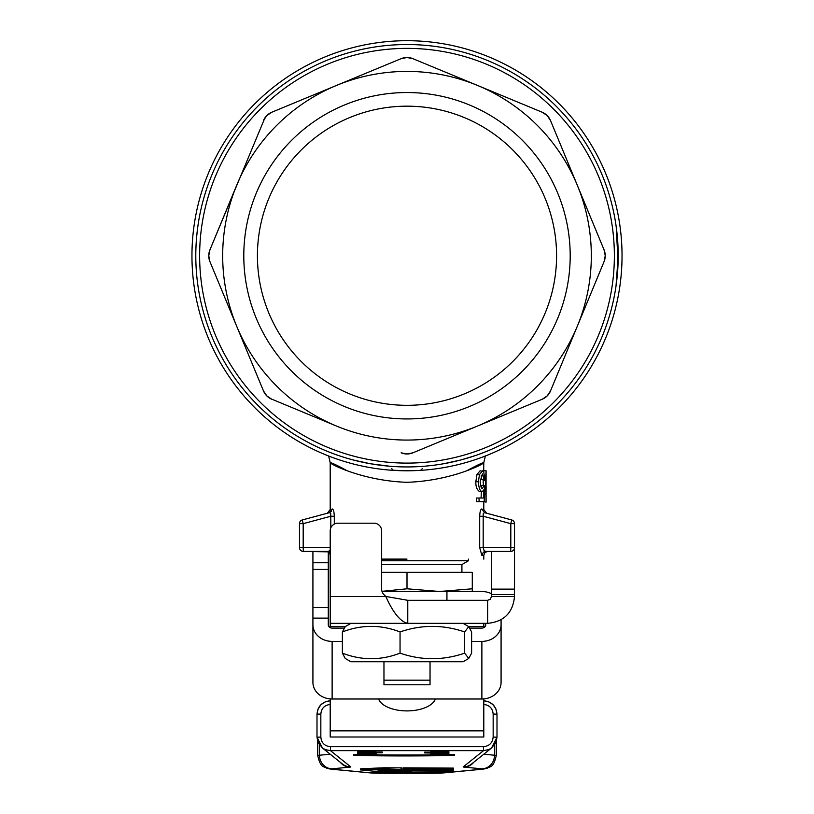 <?xml version="1.0" encoding="UTF-8"?>
<svg xmlns="http://www.w3.org/2000/svg" width="814" height="814" viewBox="0 0 814 814"><rect width="100%" height="100%" fill="white"/><g stroke="black" fill="none" stroke-linecap="round" stroke-linejoin="round"><path stroke-width="1.22" d="M618.091 262.586L616.218 226.882M616.076 285.612L618.05 263.777M614.946 292.653L615.801 287.484M613.776 298.738L614.733 293.874M616.015 286.09L618.202 255.962M617.439 273.657L618.202 256.369M484.218 452.319L485.103 451.974M475.203 455.626L460.999 459.93L443.701 463.736M606.318 185.887L605.28 182.997M604.843 181.827L602.92 176.872M598.901 343.946L598.463 344.892M596.662 348.677L596.153 349.705M598.005 345.858L598.585 344.637M601.292 338.543L603.062 334.279M603.062 334.269L604.985 329.294M604.985 329.283L605.891 326.801M604.537 181.013L604.232 180.22M604.202 180.128L603.52 178.378M601.556 337.932L602.645 335.287M605.962 326.607L606.257 325.753M607.142 323.189L607.325 322.639M599.399 342.857L598.534 344.729M597.985 345.93L597.547 346.835M600.071 341.351L600.549 340.262M602.584 335.449L603.021 334.361M608.038 320.482L607.692 321.54M606.074 326.292L605.758 327.167M600.885 339.499L599.755 342.063M599.196 168.172L598.494 166.646M598.636 166.962L600.417 170.92M411.66 771.265L373.962 771.204L361.162 769.932L386.294 768.904L401.801 769.495L378.022 770.125L411.782 771.275M401.801 769.016L401.801 767.856L384.137 767.775L361.162 768.762L360.785 770.013M387.606 769.627L403.123 769.718M453.449 771.184L406.715 770.939L453.449 771.184L453.449 770.482M406.715 770.939L407.468 770.593M453.479 770.207L404.019 770.573L403.123 770.085L404.171 770.044L440.547 769.769L403.123 769.037L452.767 769.271L453.53 769.301L453.479 770.207M403.123 769.037L403.123 767.867L404.171 767.836L452.767 768.101L453.53 768.141L453.53 769.301L453.53 768.141M403.123 770.085L403.123 769.372M357.722 752.492L357.722 751.719L366.799 751.383L376.037 751.719L376.037 752.482L358.17 752.604L376.037 752.482M357.651 753.377L376.119 753.377L357.651 753.377L357.794 752.543M378.022 754.893A89.591 3.124 180 0 0 430.321 754.904M375.834 754.731L378.022 754.741L378.022 755.514L353.866 755.372L374.735 755.768A93.356 3.256 180 0 0 433.689 755.768L454.477 755.372L430.321 755.514L430.993 754.741M448.372 754.008L430.993 754.263L444.342 754.547L430.993 754.832L454.477 754.609L454.477 755.372M353.866 755.372L353.866 754.609L357.722 754.629M363.644 754.659L365.852 754.67M376.037 752.004L382.265 752.004L382.265 752.777L358.191 752.96L382.265 752.777M376.037 753.815L376.119 754.639L357.722 754.67L376.119 754.639M430.453 752.492L430.453 751.729L439.672 751.414L448.911 751.729L448.911 752.492L430.453 752.492L448.911 752.492M424.623 752.909L448.84 753.286L424.623 752.909L424.623 752.146L430.453 752.146M435.215 753.286L435.215 754.059L448.911 753.886L430.525 753.917L430.575 753.103M448.84 753.062L448.911 753.886M483.547 704.456C489.387 705.026 492.592 708.221 493.162 714.051L493.162 737.077C492.541 742.867 489.346 746.062 483.547 746.672L483.547 750.64L488.695 749.623L491.595 747.974L495.97 742.358L496.998 737.219L496.998 714.193L495.97 709.055L493.06 704.69L488.695 701.78L483.801 700.752M330.199 700.752L325.305 701.78L320.94 704.69L318.03 709.055L317.002 714.183L317.002 737.209L318.03 742.358L322.476 748.025L325.305 749.623L330.453 750.64L330.453 746.672C324.613 746.102 321.408 742.907 320.838 737.077L317.002 737.219L317.002 714.193C317.806 706.043 322.293 701.556 330.453 700.752M330.179 754.202L319.485 755.229A28.805 1.007 180 0 0 317.745 755.575L317.745 741.544M496.255 741.595L496.255 755.575A28.805 1.007 180 0 0 494.515 755.229A13.441 12.617 95.5 0 1 490.822 764.773A13.441 12.617 95.5 0 1 481.888 768.823A15.364 0.539 0 0 1 482.814 769.006A15.364 0.539 0 0 1 481.888 769.189L442.755 772.944A15.364 0.539 0 0 1 428.317 773.29L385.683 773.29A15.364 0.539 0 0 1 371.245 772.944L332.112 769.189A15.364 0.539 0 0 1 331.186 769.006A15.364 0.539 0 0 1 332.112 768.823L349.888 767.114A15.364 0.539 180 0 0 350.631 767.012A15.364 0.539 180 0 0 350.803 766.91L330.453 750.64L483.547 750.64L463.197 766.91A15.364 0.539 180 0 0 463.186 766.93A15.364 0.539 180 0 0 464.112 767.114L481.888 768.823M435.368 698.992A28.805 14.398 0 0 1 407 710.907A28.805 14.398 0 0 1 378.632 698.992M342.379 653.154C361.609 660.541 380.83 660.541 400.05 653.154C421.591 660.541 443.131 660.541 464.672 653.154L468.732 658.465L463.064 661.741L350.936 661.741L345.258 658.465L342.379 653.154L342.379 631.939L345.258 626.617L350.936 623.341L487.637 623.341L487.637 600.305L407.773 600.305L407.763 623.341C400.457 621.764 393.131 612.8 385.816 596.459L407.763 600.305M468.732 658.465L471.621 653.154L471.621 631.939L468.732 626.617L464.672 631.939C443.131 624.542 421.591 624.542 400.05 631.939C380.83 624.542 361.609 624.542 342.379 631.939M383.964 661.741L383.964 684.788L430.036 684.788L430.036 680.178L383.954 680.178M483.791 509.523L486.64 513.237L511.67 519.942L484.534 512.667C487.342 513.42 487.342 513.42 484.534 512.667L483.272 513.481L483.19 516.249L479.69 516.249C479.934 511.528 480.626 509.096 481.786 508.964C480.636 509.086 479.934 511.518 479.69 516.249L479.69 547.588L481.807 555.27L483.801 555.27L484.92 552.553L487.637 551.424L483.465 552.075L481.807 555.27M481.786 508.964C484.472 509.717 484.472 509.717 481.786 508.964C484.472 509.717 484.472 509.717 481.786 508.964L484.534 512.667M486.06 485.866L486.1 470.787L485.47 480.382L486.1 502.136L483.75 501.628M483.333 485.378L483.15 479.68M483.699 471.53L483.781 462.728M479.059 501.628L476.526 501.628L476.526 498.015L479.059 498.015L479.059 501.628L484.177 501.628L484.788 485.846L484.045 485.378L482.529 488.369C481.512 489.214 480.718 486.884 480.158 481.389L482.509 473.88L484.106 479.68L484.91 479.354L483.669 471.489L480.087 470.787L476.973 474.511L475.824 481.746C475.712 486.721 477.024 490.038 479.782 491.697L482.203 491.697L483.862 489.774L483.435 498.015L479.059 498.015M481.043 498.015L481.389 491.697M484.106 479.68L481.746 479.68L481.196 475.213M481.216 487.26L481.674 485.378L484.045 485.378M346.164 470.217L346.225 470.248C306.563 448.473 345.512 480.28 407 482.305C468.569 480.26 507.407 448.483 467.775 470.248M407 559.106L381.654 559.106M401.119 58.669L407 57.499L412.881 58.669L477.533 85.45A184.32 184.32 0 0 0 336.467 85.45L401.119 58.669L407 57.499A15.364 15.364 0 0 0 401.119 58.669L271.805 112.23A15.364 15.364 0 0 0 266.819 115.568L271.805 112.23L336.467 85.45A184.32 184.32 0 0 0 236.711 185.205L209.92 249.867A15.364 15.364 0 0 0 208.76 255.738L209.92 249.867L264.896 117.908M264.906 117.898L266.809 115.568L271.805 112.23M236.711 185.205A184.32 184.32 0 0 0 236.711 326.282L209.92 261.62L208.76 255.738A15.364 15.364 0 0 0 209.92 261.62L208.76 255.738L209.92 249.867M263.492 390.944L236.711 326.282A184.32 184.32 0 0 0 336.467 426.037L270.452 398.616L266.819 395.93L263.492 390.944A15.364 15.364 0 0 0 266.819 395.919L263.492 390.944L209.92 261.62M550.498 390.954L547.242 395.858L542.195 399.257L412.881 452.818L407 453.988L401.119 452.818A15.364 15.364 0 0 0 407 453.988L401.119 452.818M407 470.787A215.038 215.038 0 0 1 191.951 255.738A215.038 215.038 0 0 1 407 40.7A215.038 215.038 0 0 1 622.038 255.738A215.038 215.038 0 0 1 407 470.787L389.784 470.095M542.205 112.24L547.181 115.557M547.181 115.568A15.364 15.364 0 0 0 542.195 112.23L547.181 115.568L550.508 120.543A15.364 15.364 0 0 0 547.181 115.568L550.508 120.543L604.069 249.867L605.24 255.738L604.069 261.62A15.364 15.364 0 0 0 604.069 249.867L605.24 255.738L604.069 261.62L550.508 390.944L547.181 395.919A15.364 15.364 0 0 0 550.508 390.944M491.483 551.424L491.483 596.459L514.519 596.459L514.519 547.588A3.836 3.836 0 0 1 510.683 551.424L510.816 547.588L483.19 547.588L483.974 550.305L485.551 551.424L510.683 551.424L487.637 551.424M303.184 523.656L299.481 523.656A3.836 3.836 0 0 1 300.274 521.316A3.836 3.836 0 0 0 299.481 523.656A3.836 3.836 0 0 1 300.274 521.316A3.836 3.836 0 0 0 299.481 523.656L299.481 547.588L303.184 547.588L303.184 523.656L302.523 521.041L303.184 523.656L330.799 516.249L330.728 513.481L329.456 512.667L302.32 519.942L329.456 512.667C326.658 513.42 326.658 513.42 329.456 512.667L332.204 508.964C329.528 509.717 329.528 509.717 332.204 508.964C329.528 509.717 329.528 509.717 332.204 508.964C333.364 509.096 334.066 511.528 334.3 516.249L330.799 516.249L330.799 527.879M330.199 551.872L303.317 551.424L328.449 551.424L326.353 551.424L328.449 551.424L330.199 550.01M326.353 551.424L328.49 552.075L330.128 554.517L330.199 585.205M422.242 72.049L420.584 71.917M391.208 72.1L391.829 72.049M420.563 41.127L426.007 41.545A215.038 215.038 0 0 1 622.038 255.738A215.038 215.038 0 0 1 424.216 470.095M391.931 439.448L391.208 439.387M422.7 470.207L422.028 470.258M257.417 255.738A149.583 149.583 0 0 0 407 405.321A149.583 149.583 0 0 0 556.583 255.738A149.583 149.583 0 0 0 407 106.166A149.583 149.583 0 0 0 257.417 255.738M570.197 255.738A163.207 163.207 0 0 1 407 418.945A163.207 163.207 0 0 1 243.793 255.738A163.207 163.207 0 0 1 407 92.542A163.207 163.207 0 0 1 570.197 255.738M407 44.536A211.202 211.202 0 0 0 195.798 255.738A211.202 211.202 0 0 0 407 466.941A211.202 211.202 0 0 0 618.202 255.738A211.202 211.202 0 0 0 407 44.536M407 463.105A207.367 207.367 0 0 1 199.633 255.738A207.367 207.367 0 0 1 407 48.382A207.367 207.367 0 0 1 614.366 255.738A207.367 207.367 0 0 1 407 463.105M336.467 426.037A184.32 184.32 0 0 0 577.289 185.205A184.32 184.32 0 0 0 477.533 85.45L542.195 112.23M542.195 399.257A15.364 15.364 0 0 0 547.181 395.919L542.195 399.257L412.881 452.818L407 453.988A15.364 15.364 0 0 0 412.881 452.818M412.881 58.669A15.364 15.364 0 0 0 407 57.499L412.881 58.669L477.533 85.45M381.654 560.775L468.437 560.775L461.914 564.55L461.914 572.293M381.654 564.55L461.914 564.55M381.98 591.34L407 588.787L439.641 591.493L382.031 591.493M472.283 588.787L472.283 591.493L439.641 591.493L472.283 588.787L472.283 572.293L381.654 572.293M407 588.787L407 572.293M430.036 680.178L430.036 661.741M550.508 120.543L604.069 249.867M266.819 115.568A15.364 15.364 0 0 0 263.492 120.543L266.819 115.568M266.819 395.919A15.364 15.364 0 0 0 271.805 399.257L266.819 395.919M387.993 41.545L392.765 41.3M393.355 470.35L392.765 470.187M389.865 466.249L370.329 463.736L353.042 459.941M420.563 470.36L422.374 468.579M391.626 468.579L393.416 470.36M196.612 237.23L197.232 231.176M198.413 222.578L197.721 227.279L198.423 222.558M196.378 240.099L196.53 238.187M331.461 511.304L329.456 512.667M302.32 519.942A3.836 3.836 0 0 0 300.274 521.316A3.836 3.836 0 0 1 302.32 519.942L302.523 521.041M299.481 547.588A3.836 3.836 0 0 0 303.317 551.424L303.184 547.588L303.317 551.424A3.836 3.836 0 0 1 299.481 547.588M510.683 551.424A3.836 3.836 0 0 0 513.4 550.305A3.836 3.836 0 0 1 510.683 551.424A3.836 3.836 0 0 0 514.519 547.588L514.519 523.188M511.477 521.031L511.67 519.942A3.836 3.836 0 0 1 514.519 523.656A3.836 3.836 0 0 0 513.726 521.316A3.836 3.836 0 0 1 514.519 523.656L510.816 523.656L511.67 519.942A3.836 3.836 0 0 1 514.519 523.656M577.289 326.282L604.069 261.62M486.1 502.126L486.09 489.122M485.989 487.952L484.706 487.952M486.1 470.787L483.801 470.787M482.509 470.787L479.497 474.511L478.388 481.746C478.724 487.81 479.995 491.127 482.203 491.697M464.672 653.154L464.672 631.939M400.05 653.154L400.05 631.939M330.199 596.459L330.199 530.87A7.682 7.682 0 0 1 337.881 523.188L373.972 523.188A7.682 7.682 0 0 1 381.654 530.87L381.654 589.122A7.682 7.682 0 0 0 383.903 594.556L385.816 596.459L330.199 596.459L330.199 623.341L407.763 623.341L330.199 623.341L330.199 627.645M487.637 600.305L490.354 599.175L491.483 596.459M514.519 596.459C512.942 612.779 503.978 621.743 487.637 623.341M350.936 623.341L330.199 623.341L330.199 601.831M483.801 627.645L483.801 623.341M330.199 730.86L483.801 730.86L483.801 737.006L330.199 737.006L330.199 698.911M483.801 730.86L483.801 698.911M330.199 737.006L483.801 737.006M320.838 737.077L320.838 714.051C321.408 708.221 324.613 705.026 330.453 704.456M448.84 753.866L448.84 754.639L446.448 754.446L448.372 754.263M441.91 753.215L441.91 753.978L445.441 753.866L441.91 753.978M431.023 754.059L435.215 754.059M436.446 753.367L436.446 754.13M444.617 753.194L434.635 753.174L444.617 753.194M430.657 752.482L430.657 753.245M448.84 752.512L448.84 753.286M443.874 751.81L443.874 752.584L434.33 752.492L443.874 752.584M435.449 751.81L435.449 752.584M362.413 754.049L362.413 754.812M369.118 753.968L369.118 754.731L372.639 754.619L369.118 754.731M357.722 753.896L357.722 754.67M363.644 754.12L363.644 754.883M363.705 753.744L359.442 754.191L376.037 754.039L363.705 753.672M370.401 753.459L370.401 754.222M371.622 753.388L371.622 754.151M357.722 753.204L357.722 753.978M364.407 753.235L364.407 754.008M376.037 753.265L376.037 754.039M430.321 755.514L432.132 755.646A89.591 3.124 0 0 1 376.292 755.646L378.022 755.514M366.839 753.499L372.232 753.377L366.839 753.499L366.839 752.726M362.657 752.696L362.657 753.459M371.072 752.696L371.072 753.459M376.119 752.604L376.119 753.377M362.413 751.831L362.413 752.604M363.716 751.892L363.716 752.655M359.93 751.475L359.93 752.238M373.911 751.485L373.911 752.248M370.014 751.892L370.014 752.655M371.377 751.831L371.377 752.594M312.922 551.424L312.922 624.765A19.2 16.626 0 0 0 332.122 641.391L342.379 641.391M343.996 628.093L332.122 628.093A3.836 3.327 180 0 1 328.276 624.765L328.276 551.943M406.044 591.513A7.682 3.836 0 0 1 405.382 591.493M491.483 593.742A19.2 16.626 0 0 0 481.878 591.513L446.937 591.513M471.621 641.391L481.878 641.391A19.2 16.626 0 0 0 501.078 624.765L501.078 682.366A19.2 16.626 180 0 1 481.878 698.992L332.122 698.992A19.2 16.626 180 0 1 312.922 682.366L312.922 624.765M485.724 623.341L485.724 624.765A3.836 3.327 180 0 1 481.878 628.093L469.993 628.093M501.078 624.765L501.078 619.739M401.037 768.986L401.037 767.826M386.294 768.904L386.294 767.744M384.137 768.935L384.137 767.775M402.554 770.878L402.554 769.708M386.925 770.797L386.925 769.657M385.073 770.746L385.073 769.739M452.676 771.153L452.676 770.492M452.767 769.271L452.767 768.101M404.171 769.006L404.171 767.836M320.838 714.051L317.002 714.183M493.162 714.051L496.998 714.183L496.998 737.219L491.585 747.964M493.162 737.077L496.998 737.209M483.547 746.672L330.453 746.672M322.161 747.791L342.409 763.98A13.441 13.421 -51.4 0 0 350.803 766.91M340.272 762.26A13.441 12.617 84.5 0 0 340.954 763.064A13.441 12.617 84.5 0 0 349.888 767.114M319.485 744.942L319.485 755.229A13.441 12.617 84.5 0 0 323.178 764.773A13.441 12.617 84.5 0 0 332.112 768.823M496.255 755.575C493.325 768.681 490.079 765.954 487.067 768.345L483.17 769.138A13.441 12.617 -95.5 0 1 481.888 769.189M494.515 744.983L494.515 755.229L483.821 754.202M473.728 762.26A13.441 12.617 95.5 0 1 473.046 763.064A13.441 12.617 95.5 0 1 464.112 767.114M479.69 547.588L483.19 547.588L483.19 516.249L510.816 523.656L510.816 547.588L514.519 547.588M330.199 547.588L303.184 547.588M334.3 524.063L334.3 516.249M426.007 41.545A215.038 215.038 0 0 1 622.038 255.738M485.643 494.179L484.472 494.179M485.47 480.382L483.15 480.382M479.497 474.511L476.973 474.511M478.388 481.746L475.824 481.746M491.483 594.556L514.519 594.556M491.483 589.122L514.519 589.122M407.773 623.341L330.199 623.341M483.801 626.434L468.406 626.434M345.584 626.434L330.199 626.434M491.951 747.7L471.591 763.98A13.441 13.421 -128.6 0 1 463.197 766.91M483.17 769.138L444.037 772.883A13.441 12.617 -95.5 0 1 442.755 772.944M444.037 772.883L369.963 772.883A13.441 12.617 -84.5 0 0 371.245 772.944M369.963 772.883L330.83 769.138A13.441 12.617 -84.5 0 0 332.112 769.189M443.243 753.856L443.243 754.629M439.58 752.797L439.58 753.561M439.804 752.543L439.804 753.306M439.672 751.414L439.672 752.187M439.631 751.851L439.631 752.614M366.778 753.55L366.778 754.313M362.912 753.306L362.912 754.079M365.16 753.123L365.16 753.896M370.309 752.981L370.309 753.754M374.328 753.062L374.328 753.825M366.87 752.299L366.87 753.062M366.799 751.383L366.799 752.146M312.922 569.383L328.276 569.383M312.922 618.111L328.276 618.111M328.276 607.62L312.922 607.62M328.276 562.728L312.922 562.728M332.122 641.391L332.122 698.992M481.878 698.992L481.878 641.391M360.602 769.983L360.602 768.813M406.634 770.929L406.634 769.769M483.801 559.106L483.801 555.27M483.801 509.523L483.801 502.126M446.937 591.493L446.937 600.305M468.437 559.106L468.437 560.775M330.199 509.523L330.199 462.708L328.653 456.003M483.801 462.708L485.348 456.003M330.209 509.523L327.36 513.237M486.1 489.285L486.1 486.284M463.064 623.341L468.732 626.617M317.745 755.575C320.665 768.681 323.911 765.954 326.933 768.345L330.83 769.138M483.547 700.752C491.697 701.556 496.184 706.033 496.998 714.183M322.476 748.025L317.002 737.209"/></g></svg>
